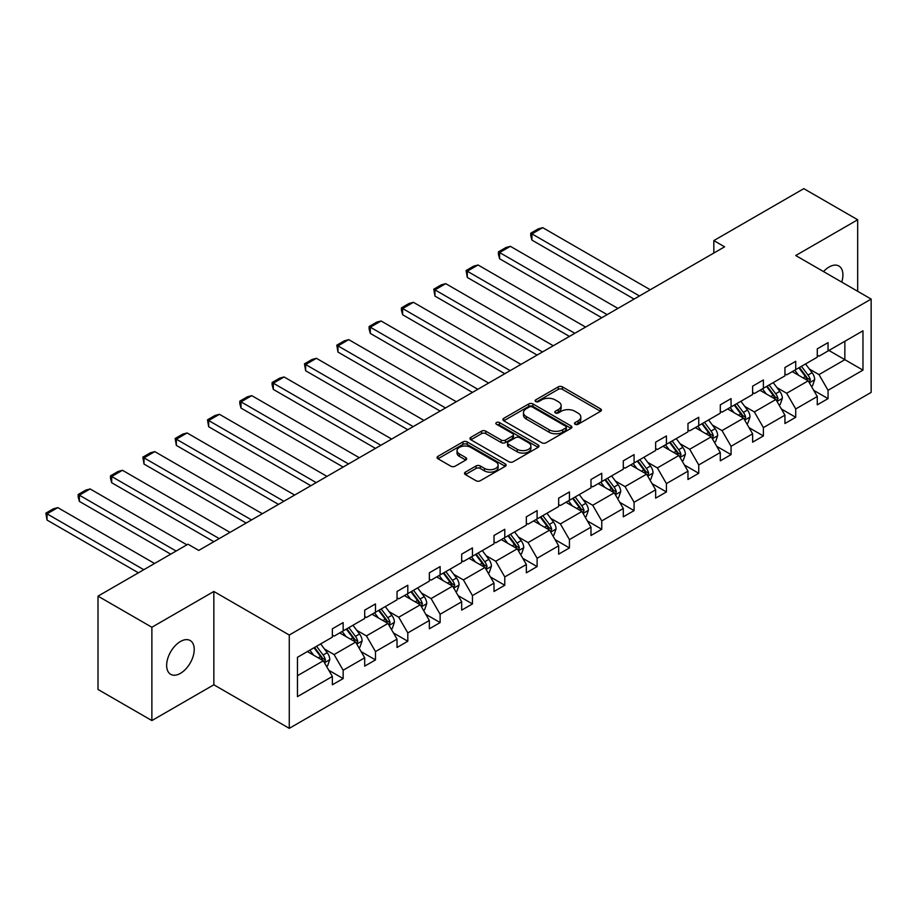 <?xml version="1.0" encoding="UTF-8"?>
<svg xmlns="http://www.w3.org/2000/svg" width="917" height="917" viewBox="0 0 917 917"><rect width="100%" height="100%" fill="white"/><g stroke="black" fill="none" stroke-linecap="round" stroke-linejoin="round"><path stroke-width="1.38" d="M575.097 424.284A2.098 1.204 0 0 0 578.065 424.284L600.532 411.309A2.992 1.731 0 0 0 601.414 410.094A2.992 1.731 0 0 0 600.532 408.867L562.453 386.882A2.992 1.731 0 0 0 558.224 386.882L535.757 399.858A2.098 1.204 0 0 0 535.138 400.718A2.098 1.204 0 0 0 535.757 401.566A2.098 1.204 0 0 0 538.715 401.566L541.626 399.892A9.571 5.525 0 0 1 555.163 399.892L558.338 401.726A9.571 5.525 0 0 1 561.135 405.635A9.571 5.525 0 0 1 558.338 409.544L555.427 411.217A2.098 1.204 0 0 0 554.808 412.077A2.098 1.204 0 0 0 555.427 412.925A2.098 1.204 0 0 0 558.384 412.925L561.296 411.252A9.571 5.525 0 0 1 574.833 411.252L578.008 413.086A9.571 5.525 0 0 1 580.816 416.994A9.571 5.525 0 0 1 578.008 420.903L575.097 422.577A2.098 1.204 0 0 0 574.489 423.436A2.098 1.204 0 0 0 575.097 424.284L575.097 422.577M180.431 673.353A19.509 11.256 120 0 0 193.178 656.159A19.509 11.256 120 0 0 190.186 640.536A19.509 11.256 120 0 0 180.431 641.499A19.509 11.256 120 0 0 167.696 658.681A19.509 11.256 120 0 0 170.688 674.316A19.509 11.256 120 0 0 180.431 673.353M841.726 282.092A19.509 11.256 120 0 0 838.883 266.01A19.509 11.256 120 0 0 829.128 266.985A19.509 11.256 120 0 0 823.523 271.581M465.366 472.129A2.992 1.731 0 0 0 464.483 473.355A2.992 1.731 0 0 0 465.366 474.57L476.049 480.737A2.992 1.731 0 0 0 480.279 480.737L505.233 466.329A2.992 1.731 0 0 0 506.115 465.114A2.992 1.731 0 0 0 505.233 463.887L467.166 441.902A2.992 1.731 0 0 0 462.925 441.902L437.971 456.322A2.992 1.731 0 0 0 437.088 457.537A2.992 1.731 0 0 0 437.971 458.764L450.877 466.214A2.992 1.731 0 0 0 455.107 466.214L465.79 460.036A2.992 1.731 0 0 0 466.661 458.821A2.992 1.731 0 0 0 465.79 457.594L459.383 453.904A8.001 4.619 0 0 1 457.044 450.637A8.001 4.619 0 0 1 461.985 446.373A8.001 4.619 0 0 1 470.708 447.37L495.776 461.847A8.001 4.619 0 0 1 498.114 465.114A8.001 4.619 0 0 1 493.174 469.378A8.001 4.619 0 0 1 484.451 468.381L480.279 465.962A2.992 1.731 0 0 0 476.049 465.962L465.366 472.129L465.366 474.57M213.844 591.476L151.878 627.251L98.004 596.142L98.004 689.458L151.878 720.567L213.844 684.793L289.268 728.35L289.268 635.023L213.844 591.476L213.844 684.793M857.682 291.308L857.682 219.759L795.727 255.534L871.15 299.08L289.268 635.023M857.682 219.759L803.808 188.65L713.827 240.598L713.827 253.046M98.004 596.142L187.985 544.194L198.76 550.418L724.602 246.822L713.827 240.598M541.832 442.762A2.992 1.731 0 0 0 546.062 442.762L571.027 428.354A2.992 1.731 0 0 0 571.899 427.127A2.992 1.731 0 0 0 571.027 425.901L532.949 403.927A2.992 1.731 0 0 0 528.719 403.927L503.754 418.335A2.992 1.731 0 0 0 502.883 419.55A2.992 1.731 0 0 0 503.754 420.777L541.832 442.762M497.301 424.743A2.098 1.204 0 0 1 499.421 425.041L499.421 422.542L538.13 444.894A2.992 1.731 0 0 1 539.013 446.12A2.992 1.731 0 0 1 538.13 447.336L513.165 461.755A2.992 1.731 0 0 1 508.935 461.755L470.868 439.77L470.868 437.329A2.992 1.731 0 0 0 469.985 438.544A2.992 1.731 0 0 0 470.868 439.77M470.868 437.329L481.54 431.162A2.992 1.731 0 0 1 485.781 431.162L501.221 440.068A2.992 1.731 0 0 0 505.45 440.068L512.534 435.976A2.992 1.731 0 0 0 513.417 434.761A2.992 1.731 0 0 0 512.534 433.535L496.464 424.262A2.098 1.204 0 0 1 495.845 423.402A2.098 1.204 0 0 1 497.14 422.29A2.098 1.204 0 0 1 499.421 422.542M151.878 627.251L151.878 720.567M297.463 657.294L332.367 637.143L332.367 628.81L343.153 622.586L343.153 630.919L364.702 618.482L364.702 610.137L375.477 603.925L375.477 612.258L397.027 599.81L397.027 591.476L407.801 585.252L407.801 593.597L429.351 581.149L429.351 572.816L440.126 566.591L440.126 574.925L461.675 562.488L461.675 554.155L472.45 547.93L472.45 556.264L494.011 543.827L494.011 535.482L504.786 529.269L504.786 537.603L526.335 525.154L526.335 516.821L537.11 510.597L537.11 518.942L558.659 506.493L558.659 498.16L569.434 491.936L569.434 500.281L590.984 487.833L590.984 479.499L601.758 473.275L601.758 481.608L623.308 469.172L623.308 460.827L634.083 454.614L634.083 462.947L655.644 450.511L655.644 442.166L666.418 435.953L666.418 444.287L687.968 431.838L687.968 423.505L698.743 417.281L698.743 425.626L720.292 413.177L720.292 404.844L731.067 398.62L731.067 406.953L752.616 394.516L752.616 386.183L763.391 379.959L763.391 388.292L784.941 375.855L784.941 367.511L795.727 361.298L795.727 369.631L817.276 357.183L817.276 348.85L828.051 342.626L828.051 350.97L862.966 330.808L862.966 370.124L828.051 390.287L828.051 398.62L817.276 404.844L817.276 396.511L795.727 408.948L795.727 417.281L784.941 423.505L784.941 415.172L763.391 427.609L763.391 435.953L752.616 442.166L752.616 433.833L731.067 446.281L731.067 454.614L720.292 460.838L720.292 452.494L698.743 464.942L698.743 473.275L687.968 479.499L687.968 471.166L666.418 483.603L666.418 491.936L655.644 498.16L655.644 489.827L634.083 502.264L634.083 510.609L623.308 516.821L623.308 508.488L601.758 520.925L601.758 529.269L590.984 535.494L590.984 527.149L569.434 539.597L569.434 547.93L558.659 554.155L558.659 545.81L537.11 558.258L537.11 566.591L526.335 572.816L526.335 564.482L504.786 576.919L504.786 585.252L494.011 591.476L494.011 583.143L472.45 595.58L472.45 603.925L461.675 610.137L461.675 601.804L440.126 614.252L440.126 622.586L429.351 628.81L429.351 620.465L407.801 632.913L407.801 641.247L397.027 647.471L397.027 639.138L375.477 651.574L375.477 659.908L364.702 666.132L364.702 657.798L343.153 670.235L343.153 678.58L332.367 684.793L332.367 676.459L297.463 696.622L297.463 657.294M289.268 728.35L871.15 392.396L871.15 299.08M339.703 632.913L355.647 642.118L334.097 654.566L324.469 649.007M334.097 654.566L343.153 670.235M355.647 642.118L364.702 657.798M332.367 635.149L334.097 636.146L343.153 630.919M372.027 614.252L387.971 623.457L366.422 635.894L356.793 630.334M366.422 635.894L375.477 651.574M387.971 623.457L397.027 639.138M364.702 616.488L366.422 617.485L375.477 612.258M404.351 595.58L420.295 604.796L398.746 617.233L389.117 611.673M398.746 617.233L407.801 632.913M420.295 604.796L429.351 620.465M397.027 597.827L398.746 598.824L407.801 593.597M436.675 576.919L452.631 586.123L431.082 598.572L421.442 593.012M431.082 598.572L440.126 614.252M452.631 586.123L461.675 601.804M429.351 579.166L431.082 580.152L440.126 574.925M469.011 558.258L484.955 567.463L463.406 579.911L453.777 574.351M463.406 579.911L472.45 595.58M484.955 567.463L494.011 583.143M461.675 560.493L463.406 561.491L472.45 556.264M501.335 539.597L517.28 548.802L495.73 561.238L486.102 555.679M495.73 561.238L504.786 576.919M517.28 548.802L526.335 564.482M494.011 541.832L495.73 542.83L504.786 537.603M533.66 520.925L549.604 530.141L528.054 542.577L518.426 537.018M528.054 542.577L537.11 558.258M549.604 530.141L558.659 545.81M526.335 523.171L528.054 524.169L537.11 518.942M565.984 502.264L581.94 511.468L560.379 523.916L550.75 518.357M560.379 523.916L569.434 539.597M581.94 511.468L590.984 527.149M558.659 504.51L560.379 505.496L569.434 500.281M598.308 483.603L614.264 492.807L592.714 505.256L583.086 499.696M592.714 505.256L601.758 520.925M614.264 492.807L623.308 508.488M590.984 485.838L592.714 486.835L601.758 481.608M630.644 464.942L646.588 474.146L625.039 486.595L615.41 481.035M625.039 486.595L634.083 502.264M646.588 474.146L655.644 489.827M623.308 467.177L625.039 468.174L634.083 462.947M662.968 446.281L678.912 455.485L657.363 467.922L647.734 462.363M657.363 467.922L666.418 483.603M678.912 455.485L687.968 471.166M655.644 448.516L657.363 449.513L666.418 444.287M695.292 427.609L711.237 436.824L689.687 449.261L680.059 443.702M689.687 449.261L698.743 464.942M711.237 436.824L720.292 452.494M687.968 429.855L689.687 430.841L698.743 425.626M727.617 408.948L743.572 418.152L722.011 430.6L712.383 425.041M722.011 430.6L731.067 446.281M743.572 418.152L752.616 433.833M720.292 411.183L722.011 412.18L731.067 406.953M759.941 390.287L775.897 399.491L754.347 411.939L744.719 406.38M754.347 411.939L763.391 427.609M775.897 399.491L784.941 415.172M752.616 392.522L754.347 393.519L763.391 388.292M792.277 371.626L808.221 380.83L786.671 393.267L777.043 387.708M786.671 393.267L795.727 408.948M808.221 380.83L817.276 396.511M784.941 373.861L786.671 374.858L795.727 369.631M828.911 350.466L844.855 359.682L818.996 374.606L809.367 369.047M818.996 374.606L828.051 390.287M862.966 370.124L844.855 359.682L844.855 341.262L862.966 330.808M817.276 355.2L818.996 356.197L828.051 350.97M297.463 675.714L323.323 660.779L307.367 651.574M323.323 660.779L332.367 676.459M813.711 390.344L828.051 398.62M781.387 409.016L795.727 417.281M749.063 427.677L763.391 435.953M716.739 446.338L731.067 454.614M684.414 464.999L698.743 473.275M652.079 483.66L666.418 491.936M619.754 502.333L634.083 510.609M587.43 520.994L601.758 529.269M555.106 539.654L569.434 547.93M522.782 558.315L537.11 566.591M490.446 576.988L504.786 585.252M458.122 595.649L472.45 603.925M425.797 614.31L440.126 622.586M393.473 632.971L407.801 641.247M361.138 651.643L375.477 659.908M328.813 670.304L343.153 678.58M575.933 424.582L578.008 423.39A9.571 5.525 0 0 0 580.816 419.482L580.816 416.994M561.135 405.635L561.135 408.122A9.571 5.525 0 0 1 558.338 412.031L556.264 413.223M600.532 408.867L600.532 411.309L562.453 389.37A2.992 1.731 0 0 0 558.224 389.37L536.594 401.864M571.027 425.901L571.027 428.354L532.949 406.414A2.992 1.731 0 0 0 528.719 406.414L503.8 420.8L503.754 418.335M565.743 427.987A2.098 1.204 0 0 0 566.351 427.127A2.098 1.204 0 0 0 565.743 426.267L532.318 406.976A2.098 1.204 0 0 0 529.35 406.976L526.289 408.741A9.571 5.525 0 0 0 523.481 412.65A9.571 5.525 0 0 0 526.289 416.559L549.134 429.752A9.571 5.525 0 0 0 562.671 429.752L565.743 427.987L565.743 430.474A2.098 1.204 0 0 0 566.351 429.615L566.351 427.127M523.481 412.65L523.481 415.149A9.571 5.525 0 0 0 526.289 419.046L526.289 416.559M565.743 430.474L562.671 432.239A9.571 5.525 0 0 1 549.134 432.239L526.289 419.046M470.902 439.793L481.54 433.649L481.54 431.162M513.417 434.761L513.417 437.249A2.992 1.731 0 0 1 512.534 438.475L505.45 442.567A2.992 1.731 0 0 1 501.221 442.567L485.781 433.649A2.992 1.731 0 0 0 481.54 433.649M499.421 425.041L538.096 447.358M517.245 449.33A8.001 4.619 0 0 0 525.968 450.327A8.001 4.619 0 0 0 530.909 446.063A8.001 4.619 0 0 0 528.559 442.785L519.733 437.696A2.992 1.731 0 0 0 515.492 437.696L508.408 441.788A2.992 1.731 0 0 0 507.537 443.003A2.992 1.731 0 0 0 508.408 444.229L517.245 449.33L517.245 451.817A8.001 4.619 0 0 0 525.968 452.815A8.001 4.619 0 0 0 530.909 448.551L530.909 446.063M507.537 443.003L507.537 445.49A2.992 1.731 0 0 0 508.408 446.717L508.408 444.229M517.245 451.817L508.408 446.717M498.114 465.114L498.114 467.601A8.001 4.619 0 0 1 493.174 471.865A8.001 4.619 0 0 1 484.451 470.868L480.279 468.449A2.992 1.731 0 0 0 476.049 468.449L465.4 474.593M457.044 450.637L457.044 453.124A8.001 4.619 0 0 0 459.383 456.391L459.383 453.904M465.744 460.059L459.383 456.391M505.233 463.887L505.233 466.329L467.166 444.39A2.992 1.731 0 0 0 462.925 444.39L438.005 458.787L437.971 456.322M811.453 386.424L812.531 385.805L814.686 379.581A8.081 4.665 -120 0 0 812.107 372.703L805.55 363.957M639.47 295.973L531.94 233.881L542.715 227.657L650.245 289.749M798.592 375.271L794.775 370.17M531.94 240.105L530.748 235.692L530.748 233.205L531.94 233.881L531.94 240.105L634.083 299.08M793.48 372.325L792.758 371.339M809.126 382.389L810.33 379.925A8.081 4.665 -120 0 0 808.015 375.076L801.458 366.319M799.429 367.488L806.479 376.887A4.115 2.373 60 0 1 807.224 378.136L810.33 379.925M798.867 367.809L805.424 376.566A8.081 4.665 60 0 1 807.441 380.372M530.748 233.205L538.29 228.849L542.715 227.657M779.129 405.096L780.207 404.466L782.361 398.242A8.081 4.665 -120 0 0 779.782 391.364L773.226 382.618M607.146 314.634L499.605 252.542L510.379 246.329L617.92 308.41M766.268 393.932L762.451 388.842M499.605 258.766L498.424 254.353L498.424 251.866L499.605 252.542L499.605 258.766L601.758 317.74M761.156 390.986L760.422 390.012M776.802 401.05L777.994 398.597A8.081 4.665 -120 0 0 775.69 393.737L769.134 384.98M767.105 386.149L774.154 395.548A4.115 2.373 60 0 1 774.899 396.797L777.994 398.597M766.543 386.47L773.1 395.227A8.081 4.665 60 0 1 775.117 399.044M498.424 251.866L505.966 247.51L510.379 246.329M746.805 423.757L747.882 423.138L750.037 416.914A8.081 4.665 -120 0 0 747.458 410.037L740.902 401.279M574.821 333.295L467.28 271.214L478.055 264.99L585.596 327.082M733.944 412.593L730.127 407.503M467.28 277.427L466.1 270.526L467.28 271.214L467.28 277.427L569.434 336.413M728.832 409.647L728.098 408.673M744.466 419.722L745.67 417.258A8.081 4.665 -120 0 0 743.355 412.398L736.798 403.64M734.781 404.81L741.819 414.22A4.115 2.373 60 0 1 742.575 415.47L745.67 417.258M734.219 405.142L740.776 413.888A8.081 4.665 60 0 1 742.781 417.705M466.1 270.526L473.642 266.171L478.055 264.99M714.469 442.418L715.547 441.799L717.702 435.575A8.081 4.665 -120 0 0 715.122 428.697L708.566 419.94M542.497 351.956L434.956 289.875L445.731 283.651L553.272 345.743M701.608 431.265L697.791 426.164M434.956 296.099L433.775 289.187L434.956 289.875L434.956 296.099L537.11 355.074M696.507 428.308L695.774 427.333M712.142 438.383L713.346 435.919A8.081 4.665 -120 0 0 711.03 431.059L704.474 422.313M702.456 423.482L709.494 432.881A4.115 2.373 60 0 1 710.239 434.131L713.346 435.919M701.895 423.803L708.451 432.549A8.081 4.665 60 0 1 710.457 436.366M433.775 289.187L441.318 284.832L445.731 283.651M682.145 461.079L683.222 460.46L685.377 454.236A8.081 4.665 -120 0 0 682.798 447.358L676.242 438.613M510.173 370.628L402.632 308.536L413.407 302.312L520.948 364.404M669.284 449.926L665.467 444.825M402.632 314.76L401.44 310.347L401.44 307.848L402.632 308.536L402.632 314.76L504.786 373.735M664.183 446.98L663.449 445.994M679.818 457.044L681.022 454.58A8.081 4.665 -120 0 0 678.706 449.72L672.15 440.974M670.132 442.143L677.17 451.542A4.115 2.373 60 0 1 677.915 452.792L681.022 454.58M669.559 442.464L676.116 451.221A8.081 4.665 60 0 1 678.133 455.027M401.44 307.848L408.982 303.504L413.407 302.312M649.821 479.74L650.898 479.121L653.053 472.897A8.081 4.665 -120 0 0 650.474 466.019L643.917 457.274M477.837 389.289L370.308 327.197L381.082 320.984L488.612 383.065M636.96 468.587L633.143 463.498M370.308 333.421L369.115 329.008L369.115 326.521L370.308 327.197L370.308 333.421L472.45 392.396M631.847 465.641L631.114 464.667M647.494 475.705L648.697 473.241A8.081 4.665 -120 0 0 646.382 468.392L639.825 459.635M637.796 460.804L644.846 470.203A4.115 2.373 60 0 1 645.591 471.453L648.697 473.241M637.235 461.125L643.791 469.882A8.081 4.665 60 0 1 645.809 473.699M369.115 326.521L376.658 322.165L381.082 320.984M617.496 498.412L618.574 497.782L620.729 491.569A8.081 4.665 -120 0 0 618.15 484.692L611.593 475.934M445.513 407.95L337.972 345.869L348.747 339.645L456.288 401.726M604.635 487.248L600.818 482.159M337.972 352.082L336.791 345.182L337.972 345.869L337.972 352.082L440.126 411.068M599.523 484.302L598.79 483.328M615.158 494.378L616.362 491.913A8.081 4.665 -120 0 0 614.058 487.053L607.501 478.296M605.472 479.465L612.522 488.864A4.115 2.373 60 0 1 613.267 490.125L616.362 491.913M604.911 479.797L611.467 488.543A8.081 4.665 60 0 1 613.484 492.36M336.791 345.182L344.333 340.826L348.747 339.645M585.172 517.073L586.25 516.454L588.393 510.23A8.081 4.665 -120 0 0 585.825 503.353L579.269 494.595M413.189 426.611L305.648 364.53L316.422 358.306L423.963 420.399M572.3 505.909L568.494 500.82M305.648 370.755L304.467 363.843L305.648 364.53L305.648 370.755L407.801 429.729M567.199 502.963L566.465 501.989M582.834 513.039L584.037 510.574A8.081 4.665 -120 0 0 581.722 505.714L575.165 496.968M573.148 498.137L580.186 507.537A4.115 2.373 60 0 1 580.942 508.786L584.037 510.574M572.586 498.458L579.143 507.204A8.081 4.665 60 0 1 581.149 511.021M304.467 363.843L312.009 359.487L316.422 358.306M552.836 535.734L553.914 535.115L556.069 528.891A8.081 4.665 -120 0 0 553.49 522.014L546.933 513.268M380.864 445.284L273.323 383.191L284.098 376.967L391.639 439.06M539.975 524.581L536.158 519.481M273.323 389.416L272.131 385.002L272.131 382.504L273.323 383.191L273.323 389.416L375.477 448.39M534.875 521.624L534.141 520.65M550.509 531.7L551.713 529.235A8.081 4.665 -120 0 0 549.398 524.375L542.841 515.629M540.824 516.798L547.862 526.198A4.115 2.373 60 0 1 548.607 527.447L551.713 529.235M540.262 517.119L546.819 525.877A8.081 4.665 60 0 1 548.825 529.682M272.131 382.504L279.685 378.148L284.098 376.967M520.512 554.395L521.59 553.776L523.745 547.552A8.081 4.665 -120 0 0 521.165 540.675L514.609 531.929M348.54 463.945L240.999 401.852L251.774 395.64L359.315 457.721M507.651 543.242L503.834 538.153M240.999 408.076L239.807 403.663L239.807 401.176L240.999 401.852L240.999 408.076L343.141 467.051M502.539 540.296L501.817 539.311M518.185 550.36L519.389 547.896A8.081 4.665 -120 0 0 517.073 543.047L510.517 534.29M508.488 535.459L515.537 544.858A4.115 2.373 60 0 1 516.282 546.108L519.389 547.896M507.926 535.78L514.483 544.538A8.081 4.665 60 0 1 516.5 548.355M239.807 401.176L247.349 396.82L251.774 395.64M488.188 573.068L489.265 572.437L491.42 566.225A8.081 4.665 -120 0 0 488.841 559.347L482.285 550.59M316.205 482.606L208.663 420.525L219.45 414.301L326.979 476.382M475.327 561.903L471.51 556.814M208.663 426.737L207.483 419.837L208.663 420.525L208.663 426.737L310.817 485.712M470.215 558.957L469.481 557.983M485.861 569.033L487.053 566.568A8.081 4.665 -120 0 0 484.749 561.708L478.193 552.951M476.164 554.12L483.213 563.519A4.115 2.373 60 0 1 483.958 564.769L487.053 566.568M475.602 554.453L482.159 563.198A8.081 4.665 60 0 1 484.176 567.015M207.483 419.837L215.025 415.481L219.45 414.301M455.864 591.729L456.941 591.11L459.096 584.886A8.081 4.665 -120 0 0 456.517 578.008L449.96 569.251M283.88 501.267L176.339 439.186L187.114 432.962L294.655 495.054M443.003 580.564L439.186 575.475M176.339 445.41L175.158 438.498L176.339 439.186L176.339 445.41L278.493 504.384M437.89 577.618L437.157 576.644M453.525 587.694L454.729 585.229A8.081 4.665 -120 0 0 452.425 580.369L445.868 571.623M443.839 572.781L450.877 582.192A4.115 2.373 60 0 1 451.634 583.441L454.729 585.229M443.278 573.114L449.834 581.859A8.081 4.665 60 0 1 451.84 585.676M175.158 438.498L182.701 434.142L187.114 432.962M423.528 610.39L424.605 609.771L426.76 603.546A8.081 4.665 -120 0 0 424.193 596.669L417.636 587.923M251.556 519.939L144.015 457.847L154.79 451.623L262.331 513.715M410.667 599.237L406.861 594.136M144.015 464.071L142.834 457.159L144.015 457.847L144.015 464.071L246.169 523.045M405.566 596.279L404.833 595.305M421.201 606.355L422.405 603.89A8.081 4.665 -120 0 0 420.089 599.03L413.533 590.284M411.515 591.454L418.553 600.853A4.115 2.373 60 0 1 419.298 602.102L422.405 603.89M410.954 591.774L417.51 600.532A8.081 4.665 60 0 1 419.516 604.337M142.834 457.159L150.377 452.803L154.79 451.623M391.204 629.051L392.281 628.432L394.436 622.207A8.081 4.665 -120 0 0 391.857 615.33L385.3 606.584M219.232 538.6L111.691 476.508L122.465 470.295L230.007 532.376M378.343 617.898L374.526 612.808M111.691 482.732L110.499 478.319L110.499 475.831L111.691 476.508L111.691 482.732L213.844 541.706M373.242 614.952L372.508 613.966M388.877 625.016L390.08 622.551A8.081 4.665 -120 0 0 387.765 617.703L381.208 608.945M379.191 610.114L386.229 619.514A4.115 2.373 60 0 1 386.974 620.763L390.08 622.551M378.629 610.435L385.186 619.193A8.081 4.665 60 0 1 387.192 623.01M110.499 475.831L118.041 471.476L122.465 470.295M358.879 647.723L359.957 647.093L362.112 640.88A8.081 4.665 -120 0 0 359.533 634.002L352.976 625.245M176.121 551.037L79.366 495.18L90.141 488.956L186.896 544.824M346.018 636.558L342.201 631.469M79.366 501.393L78.174 496.98L78.174 494.492L79.366 495.18L79.366 501.393L170.734 554.155M340.906 633.613L340.184 632.638M356.553 643.688L357.756 641.224A8.081 4.665 -120 0 0 355.441 636.364L348.884 627.606M346.855 628.775L353.905 638.175A4.115 2.373 60 0 1 354.65 639.424L357.756 641.224M346.294 629.108L352.85 637.854A8.081 4.665 60 0 1 354.868 641.671M78.174 494.492L85.717 490.137L90.141 488.956M326.555 666.384L327.633 665.765L329.788 659.541A8.081 4.665 -120 0 0 327.209 652.663L320.652 643.906M143.797 569.709L47.031 513.841L57.805 507.617L154.572 563.485M313.694 655.219L309.877 650.13M47.031 520.054L45.85 513.153L47.031 513.841L47.031 520.054L138.41 572.816M308.582 652.274L307.848 651.299M324.228 662.349L325.42 659.885A8.081 4.665 -120 0 0 323.116 655.025L316.56 646.267M314.531 647.436L321.58 656.847A4.115 2.373 60 0 1 322.325 658.097L325.42 659.885M313.969 647.769L320.526 656.515A8.081 4.665 60 0 1 322.543 660.332M45.85 513.153L53.392 508.797L57.805 507.617M578.008 423.39L578.008 420.903M555.427 412.925L555.427 411.217M558.338 412.031L558.338 409.544M535.757 401.566L535.757 399.858M558.224 389.37L558.224 386.882M562.453 389.37L562.453 386.882M528.719 406.414L528.719 403.927M532.949 406.414L532.949 403.927M549.134 432.239L549.134 429.752M562.671 432.239L562.671 429.752M485.781 433.649L485.781 431.162M501.221 442.567L501.221 440.068M505.45 442.567L505.45 440.068M512.534 438.475L512.534 435.976M538.13 447.336L538.13 444.894M476.049 468.449L476.049 465.962M480.279 468.449L480.279 465.962M484.451 470.868L484.451 468.381M465.79 460.036L465.79 457.594M462.925 444.39L462.925 441.902M467.166 444.39L467.166 441.902M809.356 382.79L814.628 379.741M808.015 375.076L812.107 372.703M803.132 377.884L805.424 376.566M777.02 401.451L782.304 398.402M775.69 393.737L779.782 391.364M770.807 396.557L773.1 395.227M744.696 420.112L749.98 417.063M743.355 412.398L747.458 410.037M738.472 415.218L740.776 413.888M712.371 438.785L717.656 435.735M711.03 431.059L715.122 428.697M706.147 433.879L708.451 432.549M680.047 457.445L685.32 454.396M678.706 449.72L682.798 447.358M673.823 452.54L676.116 451.221M647.723 476.106L652.996 473.057M646.382 468.392L650.474 466.019M641.499 471.212L643.791 469.882M615.387 494.767L620.671 491.718M614.058 487.053L618.15 484.692M609.175 489.873L611.467 488.543M583.063 513.428L588.347 510.391M581.722 505.714L585.825 503.353M576.839 508.534L579.143 507.204M550.739 532.101L556.023 529.052M549.398 524.375L553.49 522.014M544.515 527.195L546.819 525.877M518.414 550.762L523.687 547.713M517.073 543.047L521.165 540.675M512.19 545.867L514.483 544.538M486.09 569.423L491.363 566.374M484.749 561.708L488.841 559.347M479.866 564.528L482.159 563.198M453.755 588.084L459.039 585.035M452.425 580.369L456.517 578.008M447.542 583.189L449.834 581.859M421.43 606.756L426.714 603.707M420.089 599.03L424.193 596.669M415.206 601.85L417.51 600.532M389.106 625.417L394.39 622.368M387.765 617.703L391.857 615.33M382.882 620.511L385.186 619.193M356.782 644.078L362.055 641.029M355.441 636.364L359.533 634.002M350.558 639.183L352.85 637.854M324.458 662.739L329.73 659.69M323.116 655.025L327.209 652.663M318.233 657.844L320.526 656.515"/></g></svg>
